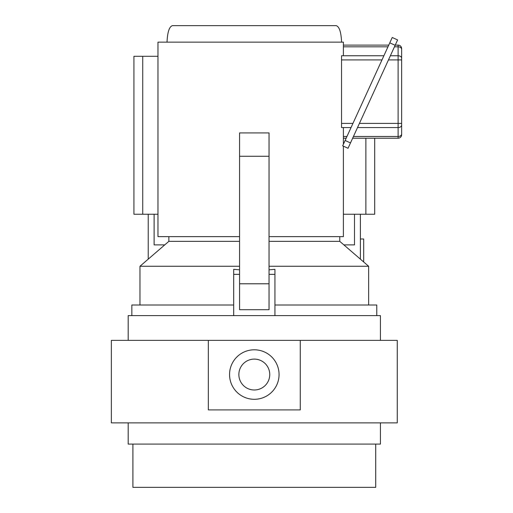 <?xml version="1.0" encoding="UTF-8"?>
<svg xmlns="http://www.w3.org/2000/svg" width="513" height="513" viewBox="0 0 513 513"><rect width="100%" height="100%" fill="white"/><g stroke="black" fill="none" stroke-linecap="round" stroke-linejoin="round"><path stroke-width="0.77" d="M254.307 359.106A15.441 15.441 0 0 0 238.866 374.548A15.441 15.441 0 0 0 254.307 389.989A15.441 15.441 0 0 0 269.748 374.548A15.441 15.441 0 0 0 254.307 359.106M254.307 399.3A24.752 24.752 0 0 0 279.059 374.548A24.752 24.752 0 0 0 254.307 349.795A24.752 24.752 0 0 0 229.555 374.548A24.752 24.752 0 0 0 254.307 399.3M375.715 444.091L375.715 487.35L132.899 487.35L132.899 444.091M128.186 340.363L128.186 315.61L380.428 315.61L380.428 340.363M380.428 422.872L380.428 444.091L128.186 444.091L128.186 422.872M397.267 422.872L111.353 422.872L111.353 340.363L397.267 340.363L397.267 422.872M300.278 340.363L300.278 409.906L208.342 409.906L208.342 340.363M341.587 42.149C341.139 32.095 339.33 26.593 336.169 25.65L172.445 25.65C169.284 26.593 167.482 32.095 167.026 42.149M374.695 138.215L374.695 214.242L343.396 214.242M239.577 236.64L157.966 236.64L157.966 42.149L343.396 42.149L343.396 55.75M339.766 236.64L339.766 241.354L269.043 241.354M239.577 241.354L168.854 241.354L168.854 236.64M168.854 241.354L139.972 266.26L239.577 266.26M339.766 241.354L368.642 266.26L269.043 266.26M131.841 315.61L131.841 305.004L233.684 305.004M368.642 305.004L368.642 266.26M139.972 305.004L139.972 266.26M274.936 315.61L274.936 269.351L269.043 269.812M239.577 269.812L233.684 269.351L233.684 274.359L239.577 274.359M360.395 259.142L360.395 214.242M269.043 274.359L274.936 274.359M233.684 315.61L233.684 274.359M343.864 244.887L354.496 244.887L354.496 214.242M164.75 244.887L154.118 244.887L154.118 214.242M148.225 259.142L148.225 214.242M376.779 315.61L376.779 305.004L274.936 305.004M343.396 146.154L343.396 236.64L269.043 236.64M343.396 144.275L343.396 127.564M157.966 56.295L133.925 56.295L133.925 214.242L157.966 214.242M329.474 42.149L329.102 42.149M308.319 42.149L307.813 42.149M205.514 42.149L204.976 42.149M185.751 42.149L185.34 42.149M170.008 42.149L169.264 42.149M239.577 156.266L239.577 309.717L269.043 309.717L269.043 132.912L239.577 132.912L239.577 156.266L269.043 156.266M239.577 283.785L269.043 283.785M363.691 261.989L363.691 238.994L360.395 238.994M346.166 138.215L343.396 138.215M343.396 45.099L388.764 45.099M381.986 59.918L341.536 59.918L341.536 123.402L352.944 123.402M351.039 127.564L341.536 127.564L341.536 123.402M341.536 59.918L341.536 55.75L383.891 55.75M350.494 142.922L348.045 148.283L342.684 145.833L345.134 140.472L350.494 142.922L395.151 45.298L389.79 42.842L345.134 140.472M389.79 42.842L392.246 37.481L397.607 39.937L395.151 45.298M359.427 123.402L398.114 123.402L398.114 59.918L401.647 59.918L401.647 49.325L401.647 134.682A3.533 3.533 0 0 1 398.114 138.215L352.649 138.215M395.241 45.099L398.114 45.099A3.533 3.533 0 0 1 401.647 48.632L401.647 49.325A3.533 2.501 180 0 0 398.114 46.824L394.452 46.824M365.878 138.215L365.878 214.242M142.736 56.295L142.736 214.242M343.396 136.49L346.955 136.49M387.969 46.824L343.396 46.824M390.374 55.75L398.114 55.75L398.114 59.918L388.463 59.918M401.647 58.251A3.533 2.501 180 0 0 398.114 55.75L398.114 45.099A3.533 3.533 0 0 1 401.647 48.632M353.438 136.49L398.114 136.49L398.114 127.564L357.523 127.564M401.647 134.682A3.533 3.533 0 0 1 398.114 138.215L398.114 136.49A3.533 2.501 0 0 0 401.647 133.989M401.647 125.063A3.533 2.501 0 0 1 398.114 127.564L398.114 123.402L401.647 123.402"/></g></svg>
